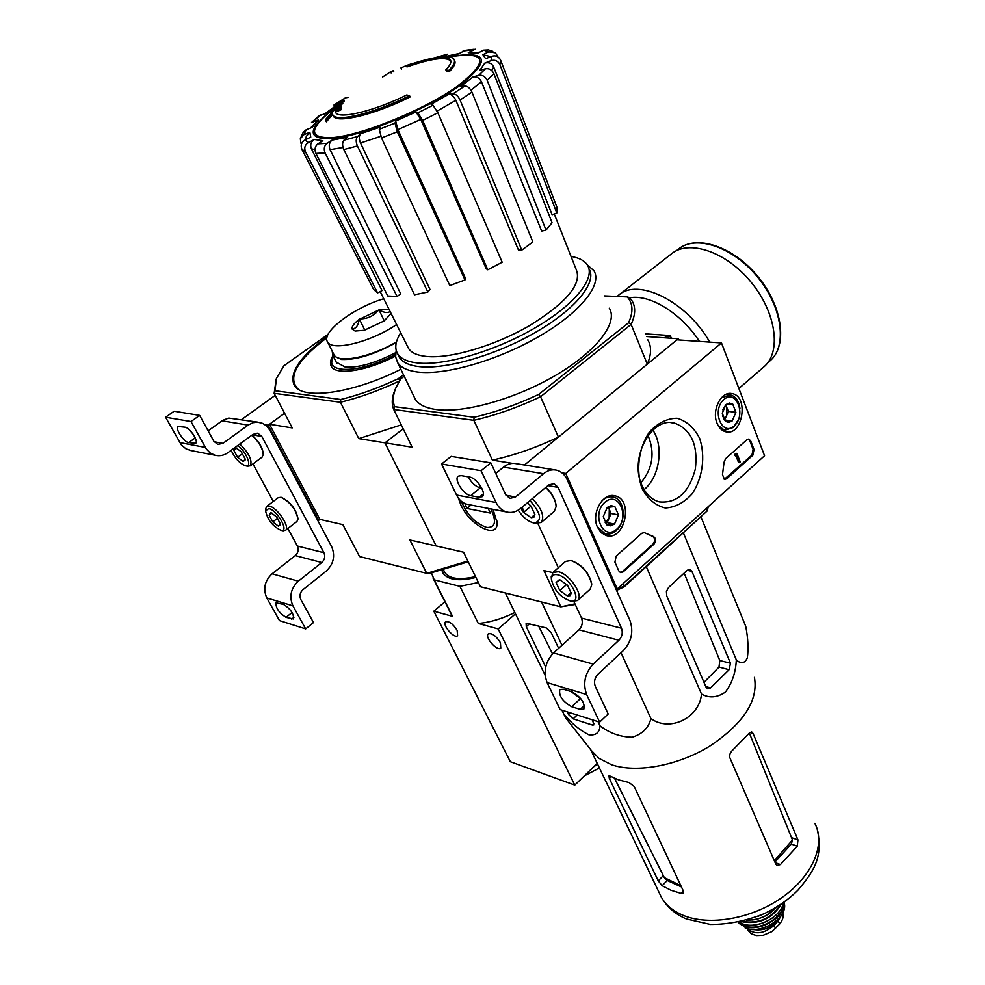 <?xml version="1.0" encoding="UTF-8"?>
<svg xmlns="http://www.w3.org/2000/svg" width="985" height="985" viewBox="0 0 985 985"><rect width="100%" height="100%" fill="white"/><g stroke="black" fill="none" stroke-linecap="round" stroke-linejoin="round"><path stroke-width="1.48" d="M721.476 342.915L764.557 455.735L617.226 588.956L565.747 473.453L721.476 342.915L676.954 339.813L524.463 465.019L558.433 437.118L540.543 396.733C517.888 407.433 495.652 415.301 473.834 420.336L492.389 460.13L512.582 463.381M597.563 527.369C590.803 513.751 602.771 492.204 614.935 495.849C634.278 499.395 624.502 542.058 605.849 535.384L601.059 532.503L597.563 527.369M717.043 423.242C711.441 410.474 721.131 391.057 731.744 393.557C749.339 395.638 742.715 436.7 725.6 431.738C721.82 430.728 718.964 427.896 717.043 423.242M642.06 488.585C635.633 470.547 638.575 448.015 649.497 431.898C657.906 422.91 667.116 418.366 677.138 418.268C686.68 421.1 694.191 427.81 699.645 438.399C705.592 456.166 702.711 477.787 692.32 493.608C684.267 502.621 675.254 507.41 665.294 507.989C655.628 505.637 647.884 499.173 642.06 488.585M746.839 439.778L748.871 439.138L750.718 440.96L754.03 449.566L752.811 455.279L726.684 478.772L724.517 479.449L722.473 474.696L724.061 462.187L725.625 458.653L746.839 439.778M641.74 533.328L644.239 532.614L653.461 536.517C656.084 538.389 656.244 540.95 653.942 544.2L623.197 571.854L620.562 572.593L618.802 570.906L614.923 562.127L616.228 556.045L641.74 533.328M615.76 588.611L617.226 588.956M562.016 472.849L565.747 473.453M641.863 485.186C629.107 458.271 651.417 416.433 674.503 423.094C691.224 429.485 698.156 444.826 695.324 469.143C688.946 492.635 676.954 503.544 659.322 501.882C651.688 499.777 645.864 494.199 641.863 485.186M652.883 430.088C664.087 446.611 659.593 477.06 644.116 489.644M748.243 439.101L749.819 440.837L753.131 449.443L751.912 455.156L724.246 479.363M736.078 454.023L736.854 453.334L740.228 461.953L739.452 462.654L736.608 455.365L735.844 456.092L736.078 454.023L735.179 453.9L736.854 453.334M735.844 456.092L734.736 455.452L735.179 453.9M734.736 455.452L735.647 455.575M739.452 462.654L738.541 462.519L735.98 455.969M620.291 572.494L622.311 571.657L653.055 544.028C655.345 540.777 655.185 538.216 652.575 536.345L644.769 532.836M722.781 409.822L725.92 404.564L732.741 404.109L735.881 412.259L732.249 420.878L725.44 421.383L722.485 415.744M722.264 413.22L725.92 404.564L729.38 403.037L732.741 404.109L735.881 412.259L732.249 420.878L728.814 422.43L725.44 421.383L722.264 413.22M734.207 425.939C721.894 437.044 711.318 410.203 723.938 399.442C736.398 388.595 746.581 415.288 734.207 425.939M738.701 419.117L733.382 427.502L724.578 430.211L718.151 425.594M721.389 397.805L730.279 394.862C735.696 396.339 738.922 400.932 739.932 408.615M725.428 405.143L726.77 407.384L725.748 404.761M726.77 407.384L726.536 415.719L728.346 411.435L726.77 407.384M724.455 420.029L726.536 415.719L723.938 419.216M728.346 411.435L735.881 412.259M724.714 420.016L732.249 420.878M603.263 516.633L607.252 507.423L614.849 506.561L618.469 514.872L614.517 524.045L606.932 524.956L603.263 516.633L607.252 507.423L611.082 505.637L614.849 506.561L618.469 514.872L614.517 524.045L610.712 525.842L606.932 524.956L603.263 516.633M616.77 529.191C603.165 541.454 591.012 514.121 604.962 502.202C618.752 490.21 630.449 517.408 616.77 529.191M601.983 500.762C605.603 497.413 609.419 496.206 613.433 497.129C624.958 499.407 626.694 522.149 616.081 530.681C612.547 533.685 608.865 534.707 605.024 533.735L597.23 526.581M607.856 507.238L609.284 509.393L608.287 507.127M609.284 509.393L609.124 518.085L611.082 513.517L609.284 509.393M605.418 522.85L607.154 522.641L609.124 518.085L605.209 522.53M611.082 513.517L618.469 514.872M607.154 522.641L614.517 524.045M567.188 479.744L629.957 620.452C633.712 631.508 631.57 641.506 623.517 650.432L597.907 674.306C594.608 677.976 593.746 682.026 595.309 686.446L608.188 714.002L599.643 722.14L586.641 694.56C582.689 683.467 584.868 673.321 593.179 664.124L618.925 640.275C622.163 636.692 623.025 632.69 621.51 628.245L558.113 487.378L554.001 483.598L548.645 485.002L520.782 508.334C516.226 512.015 511.437 513.222 506.425 511.941C501.944 510.587 498.496 507.447 496.083 502.535L481.086 470.719L490.801 462.851L505.65 494.63L509.836 498.422L515.524 496.994L543.535 473.711C547.771 470.313 552.179 469.143 556.771 470.214C561.364 471.483 564.836 474.659 567.188 479.744M571.054 691.568L581.125 699.03M573.935 601.65L581.532 618.1C583.058 622.446 582.221 626.349 579.008 629.834L553.496 652.969C545.271 661.883 543.141 671.77 547.106 682.617L560.133 709.606L599.643 722.14M571.817 691.802L563.346 689.229L559.849 689.537C558.557 695.705 562.521 701.443 571.731 706.75L580.19 709.397L583.834 709.114C585.139 702.884 581.125 697.109 571.817 691.802M558.31 567.779L537.945 523.663M469.069 504.665L466.828 504.234C462.371 502.904 458.948 499.838 456.548 495.036L441.563 464.021L481.086 470.719M469.599 477.072L461.128 475.595L458.197 476.174C453.617 479.338 463.553 494.765 470.744 495.677L479.215 497.265L482.281 496.686C486.935 493.534 476.851 477.885 469.599 477.072M441.563 464.021L451.167 456.387L490.801 462.851M468.183 476.826C471.519 482.847 475.533 486.541 480.249 487.92L481.8 488.203M478.599 487.427L480.471 485.888M495.75 473.44L503.495 467.124C507.681 463.837 512.065 462.704 516.62 463.75L554.506 469.845M527.455 502.744L530.989 506.093L534.904 514.589L531.137 517.691L523.503 512.385L522.469 507.349M534.917 514.687L533.882 517.236L531.137 517.691L523.503 512.385L520.819 508.309M530.004 500.614C541.159 513.542 542.501 521.016 534.018 523.023C528.268 521.668 522.998 517.396 518.196 510.168M532.392 498.619C541.898 508.814 544.816 516.78 541.147 522.518L534.744 523.183M545.702 487.464C552.228 493.916 555.7 500.281 556.106 506.561L554.296 511.35L541.147 522.518M545.875 487.329C552.006 493.325 555.405 499.358 556.057 505.416M531.001 506.093L523.503 512.385M534.904 514.515L531.137 517.691M571.202 593.204L567.348 595.925L559.812 590.557L556.082 582.541L559.886 579.82L567.483 585.213L571.202 593.204L570.143 595.654L567.348 595.925L559.812 590.557L556.082 582.541L559.332 579.722M557.547 574.772C570.377 577.124 583.415 603.448 570.709 601.121C560.256 597.316 553.816 590.003 551.391 579.18C551.563 575.499 553.619 574.021 557.547 574.772M551.329 578.207L552.831 572.556L558.212 571.719C569.49 573.652 584.277 595.839 577.481 600.554L571.792 601.33M552.831 572.556L565.587 561.401L571.005 560.514C582.406 565.242 589.325 573.344 591.751 584.831L590.126 589.239L577.481 600.554M571.251 560.576L571.571 560.637C582.283 564.971 588.993 572.667 591.677 583.699M566.769 584.413L559.812 590.557M571.165 592.527L567.348 595.925M275.209 395.33L241.633 419.548M268.154 425.249L318.574 520.388L319.879 519.378L269.508 424.264L284.579 413.257L268.154 425.249L265.1 424.757M318.574 520.388L317.613 520.166M270.025 430.445L331.637 546.626C335.417 555.811 333.644 563.937 326.318 570.992L302.961 589.683C299.969 592.564 299.255 595.851 300.807 599.52L313.476 622.569L305.682 628.91L292.927 605.849C288.999 596.639 290.797 588.414 298.32 581.187L321.787 562.521C324.73 559.689 325.444 556.439 323.917 552.745L261.825 436.454L257.947 433.314L253.059 434.348L228.003 452.62C223.903 455.501 219.556 456.363 214.952 455.218L210.162 452.94L206.321 449.025L191.004 421.543L199.672 415.399L213.868 441.255L217.783 444.407L222.942 443.361L248.109 425.114L253.108 422.676L257.565 422.159L262.761 423.415L266.566 425.939L270.025 430.445M287.891 528.477L297.384 546.022C298.898 549.63 298.209 552.831 295.291 555.589L272.082 573.812C264.657 580.867 262.897 588.919 266.8 597.957L279.481 620.599L305.682 628.91M283.458 604.384L276.059 602.832C275.64 607.954 278.977 612.805 286.044 617.361L293.53 618.986C293.949 613.827 290.6 608.952 283.458 604.384M273.264 501.451L252.948 463.91M191.373 450.637L186.091 448.926L181.338 444.888L165.591 417.234L191.004 421.543M184.971 427.182L178.076 426.493C174.874 428.5 183.801 442.08 188.652 442.622L195.633 443.373C198.884 441.391 189.859 427.65 184.971 427.182M165.591 417.234L174.148 411.238L199.672 415.399M189.145 429.645L193.06 434.126M208.13 430.814L222.844 420.312L228.754 418.083L258.119 422.196M245.13 459.232L243.209 461.485L237.607 457.311L233.839 450.379L235.649 447.584L241.263 451.77L245.056 458.739L245.154 459.995L243.209 461.485L237.607 457.311L233.839 450.379L233.913 448.31M234.947 447.559L235.649 447.584M237.754 445.503C246.521 451.795 252.591 467.395 245.77 465.843C240.008 463.812 235.132 458.641 231.13 450.33M239.811 444.001C249.045 453.211 252.554 460.488 250.338 465.843L247.161 466.151M251.815 435.247C258.957 441.871 262.761 448.347 263.229 454.664L262.01 457.2M251.988 435.124C259.006 441.551 262.773 447.879 263.266 454.134L263.254 454.282M236.979 448.077L233.839 450.379M242.655 453.605L237.607 457.311M280.343 523.983L278.336 526.113L272.796 521.89L269.164 515.229L271.146 512.779L276.662 516.99L280.294 523.688L280.368 524.734L278.336 526.113L272.796 521.89L269.164 515.229L270.813 512.705M268.806 508.568C277.241 510.033 289.639 532.072 281.119 530.361C272.796 526.47 267.625 519.957 265.568 510.821L268.806 508.568M265.679 508.876L266.615 506.499L269.348 506.105C277.167 507.337 290.452 527.234 285.527 530.299L282.596 530.656M266.763 506.388L278.189 497.721L280.947 497.29C290.23 501.981 295.906 509.27 297.975 519.157L296.879 521.521M281.193 497.351L281.476 497.4C290.489 501.944 295.993 509.023 297.987 518.615L297.975 518.75M271.983 513.087L269.164 515.229M277.61 518.196L272.796 521.89M319.879 519.378L342.842 524.623L359.55 556.562L426.739 573.344L409.895 539.952L436.22 545.961L384.963 442.844L412.186 447.227L393.729 409.489L473.834 420.336L474.13 417.271L394.677 406.682C392.486 401.24 392.904 394.911 395.958 387.696L400.71 378.893L404.219 376.27M574.957 603.854L560.834 606.834L480.471 586.764L463.566 552.216L436.22 545.961L384.963 442.844L403.185 428.82L384.963 442.844L358.786 438.633L340.453 402.274L340.748 399.504L274.987 390.737L274.15 393.298L340.453 402.274C359.34 397.657 378.979 390.577 399.368 381.035M332.868 115.085L333.435 116.304C337.326 123.691 375.581 114.309 410.092 96.949L409.538 95.68C375.002 113.041 336.747 122.435 332.868 115.085L332.228 113.066L325.776 120.552L326.343 121.771L332.548 114.556M333.435 116.304L332.893 115.122M409.538 95.68L406.756 94.966C374.398 110.997 339.308 119.468 335.651 112.647L335.06 110.812L335.626 112.031L341.561 109.532L341.167 106.836L333.952 110.185L325.973 119.025L325.776 120.552M335.7 112.709L335.626 112.031M335.06 110.812L340.995 108.313L341.561 109.532M340.995 108.313L341.167 106.836M445.848 69.861L448.643 70.526L449.172 71.782L446.39 71.117L445.848 69.861C450.33 65.269 451.795 61.87 450.243 59.666L450.798 60.935M426.813 59.543C441.748 55.849 450.773 55.702 453.888 59.137C455.599 61.575 453.851 65.367 448.643 70.526M454.467 60.442C456.092 62.892 454.331 66.672 449.172 71.782M407.31 66.635L406.78 65.429L400.969 67.916L401.474 69.061M406.78 65.429L411.25 63.939L411.779 65.145M406.891 66.783L406.965 66.955C431.061 58.534 445.663 56.514 450.773 60.91M411.299 64.062C432.809 57.019 445.786 55.554 450.243 59.666M382.574 77.076L390.602 71.77L393.274 70.711L393.815 71.905M390.602 71.77L391.131 72.976M343.654 99.867L334.223 106.786L331.908 108.892L335.023 106.922L330.431 111.28L336.611 106.011L339.899 104.324L340.465 105.543L342.792 103.437L342.238 102.218L338.938 103.905L343.654 99.867L344.208 101.073L342.411 102.588M336.611 106.011L337.178 107.217L340.465 105.543M339.899 104.324L342.238 102.218M331.908 108.892L332.216 109.544M449.074 56.884C488.511 50.173 491.847 59.925 459.084 86.151C424.867 110.603 359.193 137.247 329.975 138.774C307.48 138.897 307.628 129.725 330.431 111.28L330.997 112.487L332.992 111.182M332.019 110.369L332.585 111.576M334.112 110.086L337.178 107.217M305.473 151.764C303.959 147.824 304.956 144.733 308.465 142.48L314.4 139.488C310.903 141.717 309.906 144.795 311.371 148.723L382.032 290.612L377.6 292.927L305.473 151.764L301.89 149.277L373.598 289.43L377.6 292.927M314.4 139.488L322.846 140.695L317.896 143.859C314.991 146.236 314.326 149.424 315.902 153.414L387.77 296.017L397.103 296.497L325.112 152.909L315.902 153.414M325.112 152.909C323.536 148.883 324.2 145.669 327.118 143.281L332.093 140.092C329.212 142.443 328.534 145.632 330.061 149.646L400.735 293.887L397.103 296.497M332.093 140.092L347.114 137.309L343.974 140.178C342.201 142.369 342.14 145.497 343.814 149.548L414.5 294.786L427.847 292.028L430.039 289.528L360.51 142.997C358.885 138.947 358.934 135.831 360.682 133.665L357.567 136.533C355.807 138.737 355.757 141.877 357.407 145.952L343.814 149.548M360.682 133.665L379.976 127.2L379.262 129.281L381.527 137.937L449.8 285.576L464.994 279.949L397.3 131.768L381.527 137.937M397.3 131.768L394.997 123.1L395.662 121.044L397.915 129.626L465.314 277.992L464.994 279.949M420.767 119.394L415.965 111.945L417.862 112.856L422.7 120.392L487.772 269.791L486.159 268.696L420.767 119.394L397.915 129.626M487.772 269.791L502.165 262.244L437.857 112.721L433.006 105.21L431.061 104.324L448.852 94.166L453.014 93.784C455.796 93.957 458.136 96.013 460.069 99.99L521.767 250.153L518.479 250.091L455.858 100.298L437.106 111.083M521.767 250.153L532.86 242.002L471.95 92.171C470.054 88.207 467.715 86.163 464.92 86.003L460.746 86.409L473.034 76.953L478.698 75.377C482.416 74.798 485.236 76.448 487.181 80.314L546.01 230.096L541.652 231.056L481.468 81.829L470.941 90.201M546.01 230.096L552.043 222.745L493.891 73.69C491.971 69.837 489.163 68.199 485.47 68.79L479.83 70.366L484.805 63.126L490.998 60.688C495.024 59.568 497.991 60.885 499.912 64.653L556.808 212.982L552.117 214.73L493.707 67.042L491.786 70.612M556.808 212.982L557.042 207.589L500.626 60.233C498.718 56.49 495.775 55.172 491.786 56.293L485.642 58.718L482.884 54.741L488.622 51.86L495.393 52.845M492.82 51.405L488.449 49.976L483.635 50.21L477.947 53.067L468.269 52.759L475.176 49.262M474.13 49.324L465.019 50.432L458.567 53.929L445.663 56.65M444.21 56.662L447.264 54.249M348.173 97.343L345.353 97.86L334.075 104.952M333.952 105.038L337.769 104.435M332.142 108.67L325.9 113.41L319.238 115.713M319.226 115.713L311.506 122.485L318.45 119.924L310.373 128.099M318.45 119.924L312.06 127.422L306.175 129.761L303.22 132.298L300.351 138.651L300.893 143.157M300.351 138.651L303.922 134.637L309.844 132.298L306.249 136.422L305.842 139.562M309.844 132.298L310.743 137.1L304.857 140.055C301.373 142.296 300.388 145.361 301.89 149.277M468.269 52.759L479.51 52.279M497.006 55.271L495.406 52.87M482.884 54.741L490.813 56.674M484.805 63.126C488.794 62.018 491.761 63.311 493.707 67.042M473.034 76.953C476.703 76.374 479.523 78 481.468 81.829M448.852 94.166C451.598 94.326 453.925 96.37 455.858 100.298M427.847 292.028L357.407 145.952M648.044 435.518C655.148 452.718 652.772 468.466 640.927 482.761M616.241 589.695L624.355 585.952L624.047 586.962L707.033 511.08L624.355 585.952L623.271 583.489M708.338 506.573L707.033 511.08L706.036 508.642M604.273 295.894L627.248 296.928L629.674 297.679L632.111 300.93C635.805 307.148 635.473 314.978 631.114 324.385L647.293 364.167L678.271 338.741L678.751 339.936M627.248 296.928C633.035 303.331 633.466 311.937 628.565 322.76L631.114 324.385L540.543 396.733L538.709 394.406C516.78 404.7 495.258 412.333 474.13 417.271M624.047 586.962L616.561 590.397M575.24 604.482L560.834 606.834L543.917 570.586L552.782 572.605M646.492 336.538L678.271 338.741M493.054 509.331L497.166 522.986C497.659 539.657 470.177 525.707 460.894 505.01L458.345 498.065M628.565 322.76L538.709 394.406M609.346 308.231C618.321 322.612 596.935 350.931 556.55 374.792C516.288 398.679 464.243 413.429 436.244 409.538C425.668 408.061 418.65 404.589 415.202 399.11L413.848 396.302M492.389 460.13C514.047 455.378 536.062 447.707 558.433 437.118M394.677 406.682L393.729 409.489C391.427 403.899 391.833 397.386 394.973 389.962L395.231 389.37M647.293 364.167C651.454 354.514 651.627 346.412 647.834 339.874M587.195 264.768L593.93 270.74C602.66 284.406 580.658 312.171 539.682 336.045C498.841 359.956 446.365 375.285 418.416 372.108C407.852 370.914 400.907 367.7 397.583 362.492L395.625 356.865L396.167 350.291M571.017 256.42C579.143 257.799 584.634 260.729 587.479 265.211C595.851 278.275 574.514 304.944 534.941 327.943C495.492 350.98 444.863 365.891 417.874 363.009C407.618 361.914 400.895 358.86 397.706 353.861C394.382 348.296 395.379 341.241 400.71 332.721M554.247 213.942L576.434 270.136C581.815 284.345 566.24 302.801 529.696 325.518C495.012 345.735 450.576 358.885 426.603 356.471C417.517 355.548 411.521 352.913 408.603 348.542L407.433 346.191M588.993 268.868C597.39 282.005 576.102 308.724 536.591 331.723C497.203 354.76 446.611 369.621 419.61 366.666C409.354 365.546 402.631 362.468 399.417 357.444L398.174 354.846M730.464 663.262L691.901 571.3L689.992 569.428L687.234 570.253L668.544 587.528L666.414 591.468L666.746 595.925L706.06 687.21L707.673 688.835L710.579 687.936L729.085 669.726L730.464 663.262L719.776 660.516L718.988 667.079L729.085 669.726M566.006 718.348L563.925 714.31C571.94 723.716 580.239 730.538 588.808 734.761C595.839 735.647 599.569 732.68 600.025 725.846C609.777 733.246 620.513 737.039 632.247 737.223C642.454 733.997 648.672 727.78 650.913 718.57C669.775 732.384 699.424 717.954 701.492 694.056C709.286 698.402 717.289 697.712 725.489 692.012C732.2 682.888 735.807 672.164 736.3 659.851L683.467 533.131M701.492 694.056L646.345 566.769M650.913 718.57L621.042 652.747M600.025 725.846L598.03 721.623M561.992 645.261L541.578 602.02M563.925 714.31L561.93 710.185M545.161 675.39L505.416 592.995M736.3 659.851C740.929 664.198 744.598 663.57 747.307 657.98C748.588 648.992 748.071 638.465 745.756 626.398L701.061 517.187M567.237 711.859L568.468 714.42L573.135 718.865L592.342 725.022L593.844 724.911L592.514 719.875M558.63 648.315L551.144 632.505L546.281 627.925L526.113 623.21L526.273 626.645L545.678 667.017M552.523 653.905L538.536 625.869M774.899 862.084L791.312 844.108L792.482 840.033L774.296 860.693M749.314 732.951L792.482 840.033M680.832 885.65L664.346 877.647L667.19 880.491L681.448 886.968M664.346 877.647L614.554 778.285M753.02 733.382L751.703 731.917L749.376 732.975L731.461 751.395L729.897 754.178L729.614 757.169L775.761 864.091L777.067 865.396L780.428 864.584L797.247 846.189L797.936 839.909L753.02 733.382L749.856 732.446M634.205 786.461L628.996 782.546L618.617 779.886L610.454 776.217L608.939 775.934L609.346 778.433L658.251 880.898L662.191 885.724L670.994 890.28L681.263 893.444L683.258 893.124L683.356 891.019L634.205 786.461M754.412 677.397C758.499 700.397 743.7 723.261 710.013 745.965C677.963 765.764 636.421 773.373 611.402 764.68L599.089 758.413L591.382 750.545M703.967 682.359L718.988 667.079M684.144 573.11L719.776 660.516M645.409 333.866L670.256 335.54L668.273 337.165L665.429 336.969L664.432 337.781M668.273 337.165L668.63 338.077M670.256 335.54L671.339 338.261M619.356 294.613L671.167 254.081C688.589 239.072 726.105 251.532 751.087 282.202C776.315 312.676 781.573 352.199 763.929 366.839L738.873 388.496M665.429 336.969L665.786 337.88M490.825 508.9C496.699 521.299 495.48 527.492 487.206 527.492L486.491 527.357C475.41 523.404 467.025 514.724 461.337 501.316M471.027 505.046L466.878 508.445L464.846 503.507M466.878 508.445L490.395 513.087L488.166 508.383M781.474 915.127L778.199 920.79L774.111 925.358C763.843 933.977 754.867 935.061 747.196 928.633M782.73 912.787C783.814 916.407 782.779 920.15 779.64 924.029L772.031 931.564L763.141 935.307L756.529 935.553L752.552 934.359L747.861 930.419M779.64 917.614C773.225 927.304 764.261 931.256 752.749 929.495M467.887 561.044L426.739 573.344L428.512 573.664L468.257 561.782M400.858 369.289C352.778 393.581 302.063 400.415 294.244 385.258C288.876 372.983 299.871 356.73 327.217 336.525M340.748 399.504C359.254 394.923 378.462 387.967 398.396 378.634L403.505 374.805M274.987 390.737L276.44 378.388L283.939 365.767L328.153 334.272M398.396 378.634L399.417 379.988M276.256 378.88L274.15 393.298L292.25 427.921L269.508 424.264M401.264 424.892L358.786 438.633M298.159 389.124C287.091 377.698 296.67 360.572 326.921 337.744C301.238 356.755 290.267 372.478 294.035 384.901L293.013 379.2L294.613 372.502M395.551 356.053C367.504 370.889 336.193 375.753 331.465 366.568L331.908 359.599L333.287 356.299M331.465 366.568C329.766 363.748 330.271 360.104 332.967 355.634M395.539 354.489C360.781 373.266 324.521 374.325 332.782 357.432M441.969 570.561L443.004 573.122C447.941 580.067 458.911 581.507 475.915 577.444M478.39 582.504L459.896 586.346L478.291 623.456L498.213 628.947L574.784 785.119L597.23 763.363M459.896 586.346L434.176 579.845L431.529 573.061M434.176 579.845L452.546 616.364L433.831 611.205L510.341 761.713L574.784 785.119M500.417 642.663L500.786 648.093C497.265 651.75 484.226 636.864 488.326 633.872C492.094 632.924 496.12 635.854 500.417 642.663M457.151 630.363L457.619 635.719C454.294 639.166 441.76 624.613 445.639 621.818C449.16 620.969 452.989 623.813 457.151 630.363M444.937 601.786L433.831 611.205M515.463 613.815L498.213 628.947M514.835 612.51C502.153 618.777 489.964 622.434 478.291 623.456M452.546 616.364L450.761 613.36M391.094 313.452L384.212 320.864L364.253 330.271L355.092 331.034L352.113 329.027C351.559 326.552 353.923 323.339 359.229 319.362L379.003 309.881L388.989 309.216M383.756 298.726C353.578 307.579 320.519 332.635 327.611 341.967C332.105 351.645 371.234 341.98 396.61 324.508M390.122 311.494C387.524 313.255 383.928 312.713 379.323 309.893M359.229 319.362C358.343 325.481 355.967 328.707 352.113 329.027M378.499 310.115C373.783 315.951 367.59 318.869 359.931 318.869M333.619 353.984L334.087 354.92C338.409 363.748 371.185 357.099 396.487 341.844M384.248 320.815L379.003 309.881M364.745 330.049L359.414 319.103M336.193 362.111L345.267 367.11C358.663 367.873 375.47 363.059 395.699 352.667M332.154 351.066L332.905 355.523L341.463 359.463C356.373 360.079 374.657 354.415 396.315 342.485M749.819 440.837L750.718 440.96M753.131 449.443L754.03 449.566M751.912 455.156L752.811 455.279M725.785 478.636L726.684 478.772M735.315 454.245L736.214 454.368M735.13 455.107L736.029 455.23M652.575 536.345L653.461 536.517M622.311 571.657L623.197 571.854M653.055 544.028L653.942 544.2M547.106 682.617L586.641 694.56M553.496 652.969L593.179 664.124M579.008 629.834L618.925 640.275M581.532 618.1L621.51 628.245M547.919 485.617L558.113 487.378M456.548 495.036L496.083 502.535M505.97 495.246L515.524 496.994M503.495 467.124L543.535 473.711M470.744 495.677L480.249 487.92M479.215 497.265L483.376 493.867M571.731 706.75L580.263 698.771M580.19 709.397L584.462 705.395M266.8 597.957L292.927 605.849M272.082 573.812L298.32 581.187M295.291 555.589L321.787 562.521M297.384 546.022L323.917 552.745M252.394 434.828L261.825 436.454M179.787 442.585L205.323 447.424M214.176 441.76L222.942 443.361M222.056 420.829L248.109 425.114M188.652 442.622L195.227 437.919M194.131 443.644L196.212 442.154M286.044 617.361L292.089 612.498M291.659 619.122L293.998 617.226M451.007 56.662C487.563 51.269 489.36 61.378 456.4 87C422.393 110.8 359.365 136.164 331.071 137.691C310.103 138.011 309.068 129.958 327.956 113.534M308.465 142.48L304.857 140.055M327.118 143.281L317.896 143.859M357.567 136.533L343.974 140.178M394.997 123.1L379.262 129.281M415.965 111.945L395.662 121.044M433.006 105.21L417.862 112.856M464.92 86.003L453.014 93.784M485.47 68.79L478.698 75.377M491.786 56.293L490.998 60.688M483.635 50.21L488.622 51.86M463.024 51.072L472.738 49.89M436.466 57.499L446.34 54.704M334.814 104.718L346.227 97.527M313.39 121.327L320.864 114.814M303.922 134.637L306.175 129.761M315.028 149.695L311.371 148.723M343.026 147.467L330.061 149.646M380.826 136.287L360.51 142.997M437.857 112.721L422.7 120.392M471.95 92.171L460.069 99.99M493.891 73.69L487.181 80.314M500.626 60.233L499.912 64.653M577.222 715.024L573.135 718.865M594.078 723.372L592.342 725.022M529.782 623.542L526.273 626.645M570.204 712.795L568.468 714.42M814.841 823.349C825.861 844.256 812.736 875.899 782.188 897.384C751.74 918.943 708.917 926.319 682.802 915.188C672.866 910.94 665.675 904.87 661.23 896.966L659.322 892.989M775.133 862.638L780.428 864.584M791.312 844.108L797.247 846.189M792.088 837.878L797.936 839.909M611.192 776.623L609.346 778.433M663.176 875.751L658.251 880.898M667.19 880.491L662.191 885.724M683.418 891.166L681.263 893.444M687.185 570.315L691.901 571.3M705.814 686.619L710.579 687.936M678.16 249.316C695.533 234.368 732.754 246.619 757.477 276.97C782.422 307.111 787.52 346.314 769.938 360.904C788 345.649 782.681 306.569 757.933 276.588C733.345 246.484 696.284 234.024 678.16 249.316L676.399 250.695M617.115 296.473L618.321 295.426C637.504 277.179 686.742 301.299 709.742 342.103M629.784 297.802C649.743 293.899 681.411 313.365 699.424 341.389M779.64 924.029L778.199 920.79M775.552 928.596L774.111 925.358M765.998 912.824L758.339 916.21M776.66 907.013C768.669 915.779 758.733 920.162 746.864 920.175M772.856 910.879C766.884 915.902 760.026 918.931 752.281 919.965M780.637 904.452C771.538 918.377 758.758 924.029 742.284 921.406M781.437 903.922C772.129 918.931 758.77 924.829 741.36 921.64M741.865 923.511L739.181 922.132L741.939 923.573C756.024 930.135 781.696 917.109 783.284 902.629C781.597 917.072 755.901 930.049 741.865 923.511M783.666 902.358C785.464 916.826 758.512 932.487 743.7 925.494L738.688 922.243M784.503 905.067C786.19 919.534 759.854 934.827 745.165 927.919L745.054 927.833C760.531 935.196 788.406 917.589 784.257 903.183L784.085 902.063C786.547 916.764 758.856 933.226 743.626 926.011L739.058 923.425M593.832 766.662L597.636 764.2M443.644 570.106C446.944 578.454 457.569 580.621 475.509 576.631M613.163 495.603L614.935 495.849M730.082 393.434L731.744 393.557M674.503 423.094L670.834 422.651M728.703 394.702L725.896 394.419M724.578 430.211L721.759 429.866M611.784 496.846L608.484 496.28M605.024 533.735L601.712 533.082M553.114 483.45L554.001 483.598M466.828 504.234L506.425 511.941M534.018 523.023L536.431 523.564M570.709 601.121L573.11 601.576M551.391 579.18L551.231 576.742M257.134 433.166L257.947 433.314M189.329 450.243L214.952 455.218M245.77 465.843L247.974 466.336M250.338 465.843L262.207 457.065M281.119 530.361L283.286 530.792M265.568 510.821L265.679 508.666M285.527 530.299L297.014 521.422M459.232 53.498L444.764 56.65M333.644 107.303L325.112 113.62M395.958 387.696L394.973 389.962M397.583 362.492L415.202 399.11M397.706 353.861L399.417 357.444M408.603 348.542L380.185 291.572M446.931 54.335L435.099 57.733M497.093 521.188L497.166 522.986M590.655 749.622L661.23 896.966C666.771 906.853 675.168 914.191 686.41 918.968L710.48 924.447C728.395 924.459 746.334 920.852 764.311 913.624C777.805 907.099 789.133 899.157 798.281 889.812C813.376 871.602 823.657 857.664 817.144 828.927M593.943 753.796L565.858 718.163M767.684 362.862L769.938 360.904M747.972 930.653L747.036 928.584M776.87 906.877L766.034 915.668L758.265 918.833C755.84 919.411 756.554 919.768 746.618 920.249M750.656 933.46L755.864 935.442M599.422 767.943L584.265 775.921M442.327 570.463L443.065 573.208M433.166 578.392L451.512 614.862M334.087 354.92L327.611 341.967M336.685 363.083L332.905 355.523"/></g></svg>

